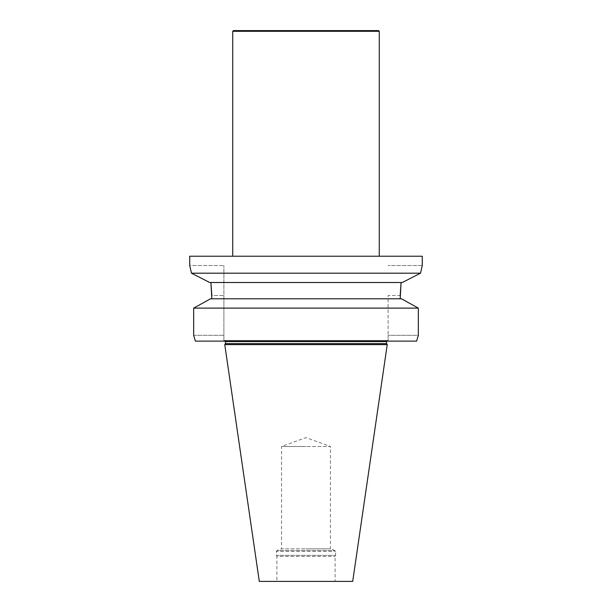 <?xml version="1.0" encoding="UTF-8"?>
<svg xmlns="http://www.w3.org/2000/svg" width="612" height="612" viewBox="0 0 612 612"><rect width="100%" height="100%" fill="white"/><g stroke="black" fill="none" stroke-linecap="round" stroke-linejoin="round"><path stroke-width="0.46" stroke-dasharray="3.06 2.29" d="M276.907 581.4L335.093 581.4L276.907 581.4L276.907 556.392L335.093 556.392L276.907 556.392L276.379 555.367L335.621 555.367L276.379 555.367L276.379 551.42L335.621 551.42L276.379 551.42L276.907 550.578L335.093 550.578L276.907 550.578L281.574 548.88L306 548.88L281.574 548.88L281.574 446.492L306 446.492L281.574 446.492L306 437.603L330.426 446.492L306 446.492L330.426 446.492L330.426 548.88L306 548.88L330.426 548.88L335.093 550.578L335.621 551.42L335.621 555.367L335.093 556.392L335.093 581.4M386.539 343.615L225.461 343.615M387.235 344.61L224.765 344.61M352.703 581.4L259.297 581.4M223.893 341.121L388.107 341.121L388.107 340.425L223.893 340.425L388.107 340.425L388.107 341.121L223.893 341.121L223.893 340.425L223.893 341.121L195.389 341.121L223.893 341.121L223.893 335.307L223.893 341.121M224.298 340.425L387.702 340.425L224.298 340.425L225.461 341.588L386.539 341.588L387.702 340.425M379.272 256.221L232.728 256.221L379.272 256.221M422.272 256.221L189.728 256.221M211.813 298.786L400.187 298.786L210.559 298.786L211.813 298.786L211.813 295.512L223.893 295.512L223.893 335.307L223.893 265.524L223.893 295.512L211.813 295.512M400.187 298.786L401.441 298.786L400.187 298.786L400.187 295.512L388.107 295.512L388.107 335.307L388.107 295.512L400.187 295.512M401.082 282.507L209.679 282.507L401.082 282.507M422.272 265.524L388.107 265.524L422.272 265.524L420.528 273.189L191.472 273.189L189.728 265.524L223.893 265.524L189.728 265.524M209.679 282.507L402.321 282.507M210.559 298.786L401.441 298.786M193.667 335.307L223.893 335.307L193.667 335.307L193.667 308.111L418.333 308.111L418.333 335.307L388.107 335.307L388.107 341.121L388.107 335.307L418.333 335.307M416.611 341.121L195.389 341.121M233.432 30.6L378.568 30.6M232.728 31.296L379.272 31.296"/><path stroke-width="0.92" d="M225.461 343.615L386.539 343.615L387.235 344.61L224.765 344.61L225.461 343.615L225.361 341.121M224.765 344.61L259.297 581.4L352.703 581.4L387.235 344.61M402.321 282.507L420.528 273.189L191.472 273.189L189.728 265.524L189.728 256.221L422.272 256.221L422.272 265.524L420.528 273.189L402.321 282.507L209.679 282.507L191.472 273.189L209.679 282.507M418.333 335.307L416.611 341.121L418.333 335.307L418.333 308.111L193.667 308.111L210.559 298.786L193.667 308.111L193.667 335.307L195.389 341.121L193.667 335.307M416.611 341.121L195.389 341.121M401.441 298.786L418.333 308.111L401.441 298.786L210.559 298.786M211.813 295.512L210.918 282.507L211.813 298.786M400.187 295.512L401.082 282.507L400.187 298.786M232.728 31.296L379.272 31.296L378.568 30.6L233.432 30.6L232.728 31.296L232.728 256.221M379.272 31.296L379.272 256.221M386.539 343.615L386.539 341.588L225.461 341.588M386.539 341.588L386.639 341.121"/></g></svg>
